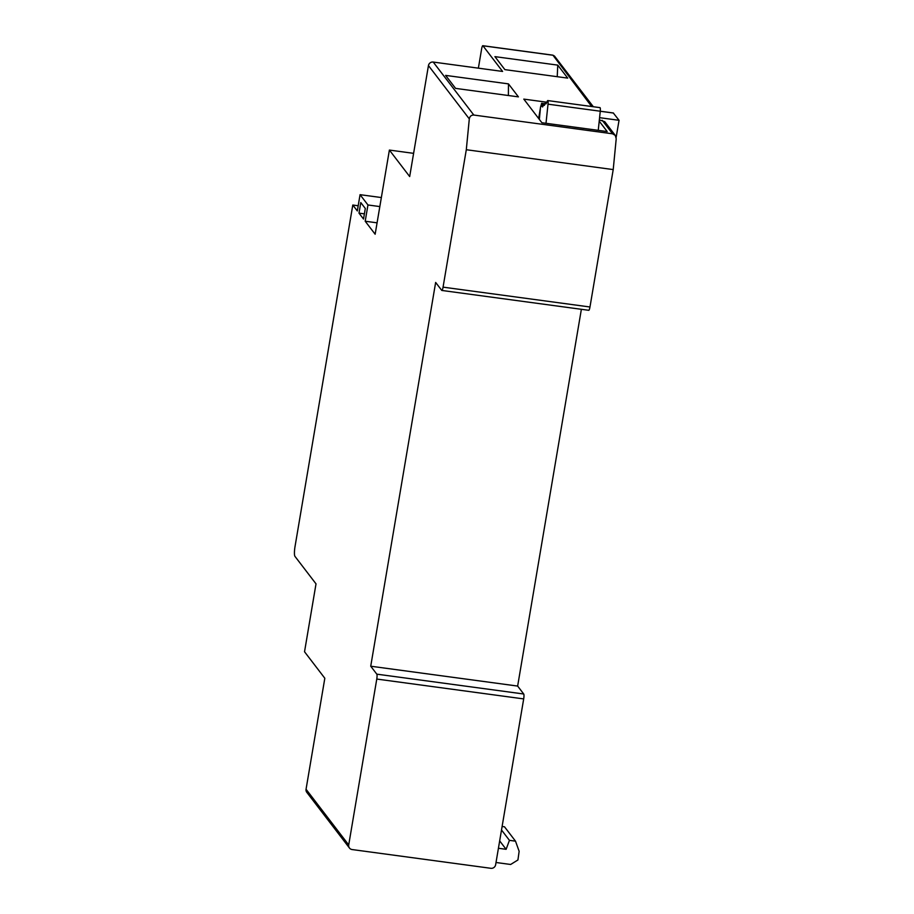 <?xml version="1.0" encoding="UTF-8"?>
<svg xmlns="http://www.w3.org/2000/svg" width="914" height="914" viewBox="0 0 914 914"><rect width="100%" height="100%" fill="white"/><g stroke="black" fill="none" stroke-linecap="round" stroke-linejoin="round"><path stroke-width="1.37" d="M613.214 169.581L616.219 138.757L615.271 135.409L612.563 133.798L473.818 115.05C471.327 115.004 469.819 116.284 469.305 118.9L466.3 149.725L613.214 169.581L589.976 306.99A4.193 0.765 -82.3 0 1 588.765 310.303L441.85 290.446A4.193 0.765 -82.3 0 0 443.062 287.145L589.976 306.99M381.355 197.55L360.059 194.682L357.317 210.94L352.793 205.033L295.028 546.538A8.375 1.531 -82.3 0 0 294.948 556.352L316.016 583.863L304.533 651.762L324.824 678.257L306.053 789.25A4.193 4.056 142.5 0 0 306.807 792.347L349.468 848.032A4.193 4.056 -37.5 0 0 352.107 849.552L490.864 868.3A4.193 4.056 142.5 0 0 495.628 864.781L523.688 698.913A4.193 0.765 -82.3 0 0 523.722 694L517.644 686.071L581.373 309.298M615.271 135.409L604.76 121.688L599.344 119.905M466.3 149.725L443.062 287.145M441.85 290.446A4.193 0.765 -82.3 0 1 441.725 290.366L435.647 282.437L370.73 666.215L517.644 686.071M370.73 666.215L376.808 674.155L523.722 694M523.688 698.913L376.774 679.056L348.714 844.936A4.193 4.056 -37.5 0 0 349.468 848.032M498.416 848.272L506.116 849.312L499.672 840.891M352.793 205.033L358.185 205.764M360.059 194.682L367.954 204.976L379.824 206.575M377.082 222.833L365.2 221.234L375.151 234.224L389.387 150.067L413.608 153.346M478.376 68.162L481.609 49.002A4.193 0.765 97.7 0 1 482.821 45.7A4.193 0.765 97.7 0 1 482.946 45.78L502.597 71.441L433.225 62.061A4.193 4.056 142.5 0 0 428.449 65.579L409.678 176.562L389.387 150.067M593.312 106.732L554.512 56.097L552.924 55.171L591.666 106.515M546.652 102.197L523.802 99.112L541.899 122.739L607.193 131.559L599.207 121.139M518.421 96.873L455.583 88.384L445.621 75.394L508.47 83.882L518.421 96.873M494.92 56.634L557.757 65.123L567.72 78.113L504.871 69.624L494.92 56.634M365.2 221.234L367.954 204.976M376.774 679.056A4.193 0.765 -82.3 0 0 376.808 674.155M365.303 208.472L363.521 219.04L358.996 213.133L360.779 202.565L365.303 208.472M506.116 849.312L509.441 840.343L515.507 841.166L519.141 851.311L517.93 859.971L510.652 864.473L496.016 862.496M515.507 841.166L504.505 826.804L502.106 826.473M509.441 840.343L501.512 829.992M508.47 83.882L508.378 95.513M557.232 76.696L557.757 65.123M358.996 213.133L364.389 213.865M599.573 117.678L619.052 120.305L613.34 113.028M544.927 103.785L541.671 103.339L543.202 105.339M616.15 137.374L619.052 120.305M544.036 103.99L544.858 104.105L543.579 104.276L542.596 106.984L542.253 105.51L540.528 107.052L539.351 119.414M541.671 103.339L540.585 106.995M540.46 107.715L538.643 118.489M546.001 123.299L548.023 104.173A4.193 0.765 97.7 0 0 547.737 100.574A4.193 0.765 97.7 0 0 547.566 100.654L546.046 103.853L545.852 103.042L546.446 103.122M543.979 103.945L544.321 105.418L545.292 102.711L545.852 103.042M598.247 130.348L600.258 111.234A4.193 0.765 -82.3 0 0 599.972 107.635L547.737 100.574M602.223 120.305L612.563 133.798M552.33 55.16L482.946 45.78M433.225 62.061L473.818 115.05M306.053 789.25L348.714 844.936M469.305 118.9L428.449 65.579M613.5 113.05L600.247 111.257M542.31 105.556L543.144 105.67M542.413 106.173L542.996 106.253M613.42 112.993L548.023 104.173M544.127 104.607L544.721 104.687M545.761 102.425L546.583 102.539M552.924 55.171L482.821 45.7M544.927 103.739L541.602 103.293M543.144 105.636L542.253 105.51M546.595 102.505L545.704 102.379"/></g></svg>
